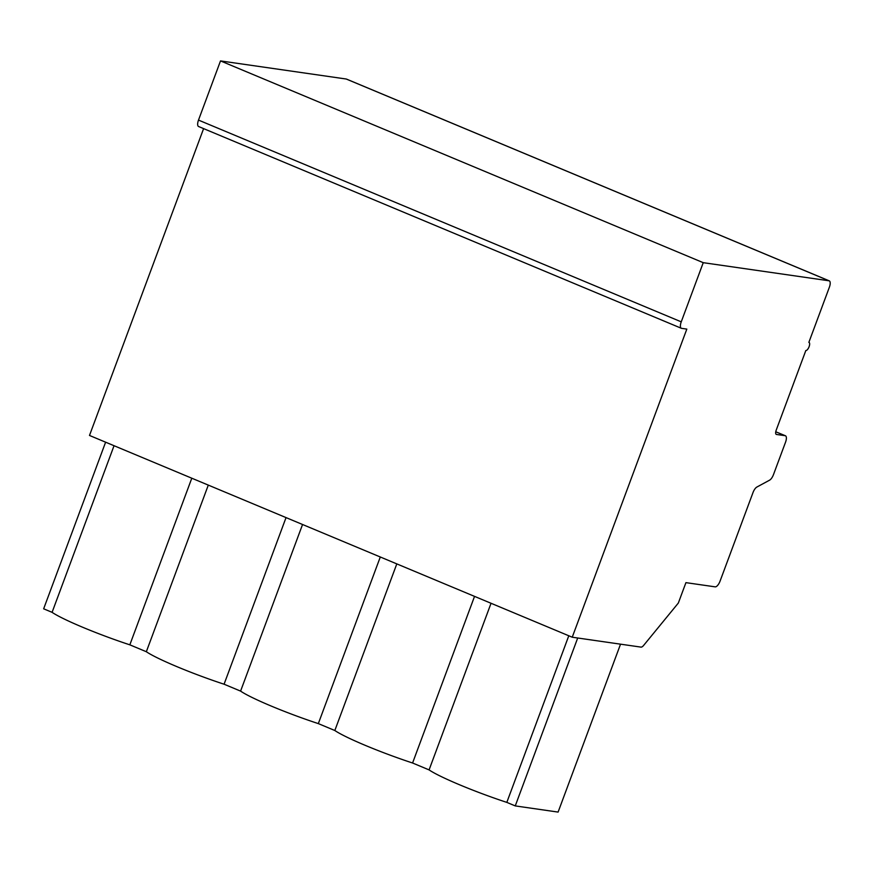 <?xml version="1.0" encoding="UTF-8"?>
<svg xmlns="http://www.w3.org/2000/svg" width="873" height="873" viewBox="0 0 873 873"><rect width="100%" height="100%" fill="white"/><g stroke="black" fill="none" stroke-linecap="round" stroke-linejoin="round"><path stroke-width="1.31" d="M572.241 637.214L640.968 647.111A6.558 2.575 112.7 0 0 643.608 645.442L678.332 603.047L685.927 582.64L715.183 586.852A6.558 2.575 112.7 0 0 720.072 581.112L753.006 492.558A6.558 2.575 -67.3 0 1 756.858 487.058L769.615 480.15A6.558 2.575 112.7 0 0 773.467 474.65L785.536 442.207A6.558 2.575 112.7 0 0 785.449 435.78A6.558 2.575 112.7 0 0 785.198 435.703L776.457 434.448A4.376 1.713 -67.3 0 1 776.293 434.405A4.376 1.713 -67.3 0 1 776.228 430.116L805.823 350.542A4.376 1.713 112.7 0 0 809.009 346.919A4.376 1.713 112.7 0 0 809.031 342.423A4.376 1.713 112.7 0 0 808.856 342.38L829.35 287.282A6.558 2.575 112.7 0 0 829.263 280.855A6.558 2.575 112.7 0 0 829.012 280.79L703.245 262.675L681.246 321.842A6.558 2.575 112.7 0 0 681.333 328.281A6.558 2.575 112.7 0 0 681.584 328.346L686.822 329.099L572.241 637.214L89.493 435.452L203.605 128.615M191.798 478.208L129.837 644.831A63.413 5.882 -159.6 0 1 52.085 612.333L114.047 445.721M129.837 644.831L146.337 651.727L208.298 485.104M620.539 644.165L558.098 812.086L515.256 805.91L506.82 802.385A63.413 5.882 -159.6 0 1 429.079 769.899L412.58 763.002A63.413 5.882 -159.6 0 1 334.828 730.505L318.329 723.608A63.413 5.882 -159.6 0 1 240.588 691.11L224.077 684.214A63.413 5.882 -159.6 0 1 146.337 651.727M52.085 612.333L43.65 608.808L105.611 442.196M224.077 684.214L286.038 517.602M240.588 691.11L302.549 524.498M318.329 723.608L380.29 556.996M334.828 730.505L396.8 563.893M412.58 763.002L474.541 596.379M429.079 769.899L491.041 603.276M506.82 802.385L568.792 635.773M515.256 805.91L577.708 637.999M346.745 79.236A6.558 2.575 112.7 0 0 346.516 79.105A6.558 2.575 112.7 0 0 346.265 79.028L220.509 60.914L198.498 120.092A6.558 2.575 112.7 0 0 198.586 126.52L681.333 328.281M703.245 262.675L220.509 60.914M785.198 435.703L775.77 431.775L785.449 435.78M829.012 280.79L346.265 79.028M681.246 321.842L198.498 120.092M346.516 79.105L829.263 280.855"/></g></svg>
